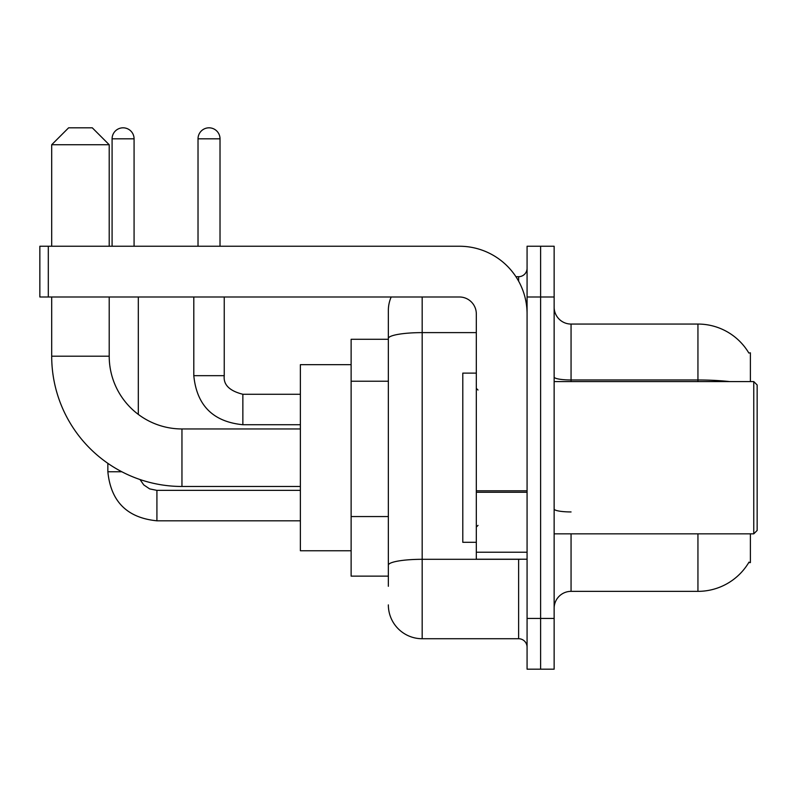 <?xml version="1.0" encoding="UTF-8"?>
<svg xmlns="http://www.w3.org/2000/svg" width="797" height="797" viewBox="0 0 797 797"><rect width="100%" height="100%" fill="white"/><g stroke="black" fill="none" stroke-linecap="round" stroke-linejoin="round"><path stroke-width="1.2" d="M750.385 381.584L750.385 352.822L748.841 353.031A59.207 59.207 0 0 0 697.943 324.06A59.207 59.207 0 0 1 748.722 352.822A59.207 59.207 0 0 0 697.943 324.06L571.06 324.06A16.916 16.916 0 0 1 554.144 307.144A16.916 16.916 0 0 0 571.06 324.06L571.06 381.584M750.385 533.841L750.385 562.602L748.722 562.602L749.021 562.094A59.207 59.207 0 0 1 697.943 591.354L571.06 591.354A16.916 16.916 0 0 0 554.144 608.28M388.348 586.283L388.348 338.486L388.348 339.293L351.128 339.293L351.128 576.131L388.348 576.131M540.605 618.422L540.605 669.181L554.144 669.181L554.144 618.422L540.605 618.422L540.605 669.181L527.076 669.181L527.076 618.422L540.605 618.422L540.605 296.992L540.605 618.422M527.076 618.422L527.076 246.243L540.605 246.243L540.605 296.992L540.605 246.243L554.144 246.243L554.144 618.422M422.181 296.992L422.181 638.726L518.618 638.726L518.618 559.215M515.918 276.698L518.618 276.698A8.458 8.458 0 0 0 527.076 268.24M388.348 371.073L388.348 310.531A33.833 33.833 0 0 1 391.178 296.992M388.348 571.06L388.348 526.717M476.317 332.618L422.181 332.618A33.833 5.878 180 0 0 388.348 338.486L388.348 310.531M527.076 647.184A8.458 8.458 0 0 0 518.618 638.726M422.181 638.726A33.833 33.833 0 0 1 388.348 604.893M300.379 486.469L181.955 486.469A130.26 130.26 0 0 1 51.695 356.209L51.695 296.992M181.955 486.469L181.955 428.955A72.746 72.746 0 0 1 109.209 356.209L109.209 296.992M68.612 127.819L92.293 127.819L109.209 144.735L51.695 144.735L68.612 127.819M109.209 246.243L109.209 144.735M51.695 246.243L51.695 144.735M351.128 364.667L300.379 364.667L300.379 550.757L351.128 550.757M112.088 246.243L112.088 138.817A10.999 10.999 0 0 1 123.087 127.819A10.999 10.999 0 0 1 134.075 138.817L134.075 246.243M138.309 414.4L138.309 296.992M121.811 471.754L107.854 471.754L107.854 463.346M198.025 246.243L198.025 138.817A10.999 10.999 0 0 1 209.023 127.819A10.999 10.999 0 0 1 220.022 138.817L220.022 246.243M193.801 296.992L193.801 375.666L224.246 375.666L224.246 296.992M527.076 559.215L476.317 559.215L476.317 490.803L527.076 490.803M527.076 313.908A67.665 67.665 0 0 0 459.401 246.243L48.308 246.243L48.308 296.992L459.401 296.992A16.916 16.916 0 0 1 476.317 313.908L476.317 490.803M48.308 296.992L39.85 296.992L39.85 246.243L48.308 246.243M753.763 381.584L757.15 384.971L757.15 530.453L753.763 533.841L753.763 381.584L554.144 381.584M476.317 373.126L462.788 373.126L462.788 542.299L476.317 542.299M388.348 381.225L351.128 381.225M388.348 516.566L351.128 516.566M571.06 533.841L571.06 591.354M697.943 591.354L697.943 533.841M748.841 353.031A59.207 59.207 0 0 0 697.943 324.06L697.943 379.98L571.06 379.98A16.916 2.939 0 0 1 554.144 377.041M729.663 381.584A59.207 10.281 180 0 0 697.943 379.98L697.943 381.584M554.144 296.992L527.076 296.992M571.06 511.943A16.916 2.939 -0 0 1 554.144 509.004M521.557 559.215A8.458 1.464 0 0 1 518.618 559.305L422.181 559.305A33.833 5.878 180 0 0 388.348 565.183M518.618 281.152L518.618 276.698M51.695 356.209L109.209 356.209M300.379 520.81L156.919 520.81C127.151 517.871 110.803 501.522 107.854 471.754C110.803 501.522 127.151 517.871 156.919 520.81C127.151 517.871 110.803 501.522 107.854 471.754C110.803 501.522 127.151 517.871 156.919 520.81L156.919 490.394M112.088 138.817L134.075 138.817M300.379 424.721L242.856 424.721C213.098 421.782 196.739 405.424 193.801 375.666C196.739 405.424 213.098 421.782 242.856 424.721C213.098 421.782 196.739 405.424 193.801 375.666C196.739 405.424 213.098 421.782 242.856 424.721L242.856 394.296M198.025 138.817L220.022 138.817M527.076 492.277L476.317 492.277M476.317 552.221L527.076 552.221M300.379 428.955L181.955 428.955M140.013 479.535L143.759 484.915L149.657 488.89L156.919 490.364L149.657 488.89L143.759 484.915L140.013 479.535L143.759 484.915L149.657 488.89L156.919 490.364L149.657 488.89L143.759 484.915L140.013 479.535L143.759 484.915L149.657 488.89L156.919 490.364L300.379 490.364M107.854 471.754C110.803 501.522 127.151 517.871 156.919 520.81M224.246 375.666C223.23 384.682 229.426 390.889 242.856 394.266C229.426 390.889 223.23 384.682 224.246 375.666C223.23 384.682 229.426 390.889 242.856 394.266C229.426 390.889 223.23 384.682 224.246 375.666C223.23 384.682 229.426 390.889 242.856 394.266L300.379 394.266M193.801 375.666C196.739 405.424 213.098 421.782 242.856 424.721M554.144 533.841L753.763 533.841M478.011 390.042L476.317 388.348M478.011 525.382L476.317 527.076"/></g></svg>

